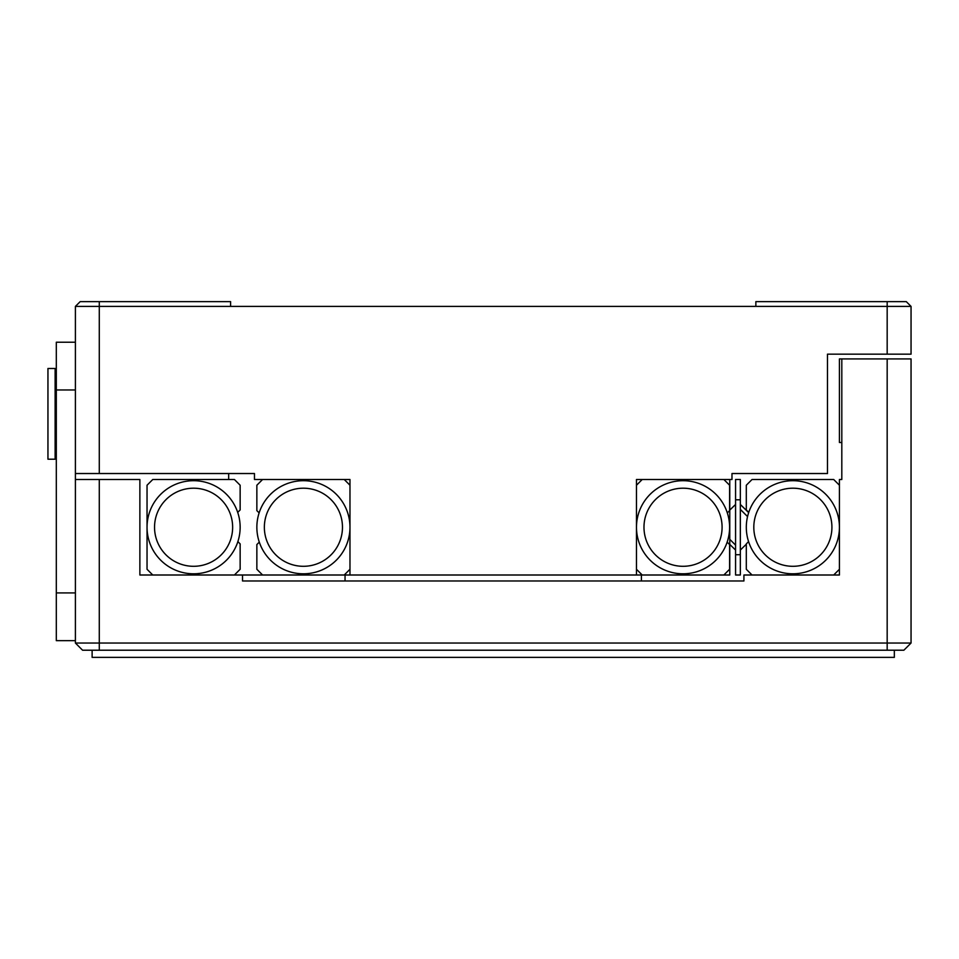 <?xml version="1.0" encoding="UTF-8"?>
<svg xmlns="http://www.w3.org/2000/svg" width="959" height="959" viewBox="0 0 959 959"><rect width="100%" height="100%" fill="white"/><g stroke="black" fill="none" stroke-linecap="round" stroke-linejoin="round"><path stroke-width="1.44" d="M237.712 512.382L240.146 509.948L240.146 485.23L234.416 479.5L152.769 479.5L147.039 485.23L147.039 527.246A46.559 46.559 0 0 1 193.586 480.699A46.559 46.559 0 0 1 240.146 527.246A46.559 46.559 0 0 1 193.586 573.806A46.559 46.559 0 0 1 147.039 527.246L147.039 569.274L152.769 575.004L139.87 575.004L139.87 479.5L75.401 479.5L75.401 643.045L82.57 650.214L903.881 650.214L911.05 643.045L903.881 650.214M234.416 575.004L240.146 569.274L240.146 543.885L237.88 541.607M193.586 573.806A46.559 46.559 0 0 1 147.039 527.246A46.559 46.559 0 0 1 193.586 480.699A46.559 46.559 0 0 1 240.146 527.246A46.559 46.559 0 0 1 193.586 573.806A46.559 46.559 0 0 1 147.039 527.246A46.559 46.559 0 0 1 193.586 480.699M303.416 573.806A46.559 46.559 0 0 1 256.856 527.246A46.559 46.559 0 0 1 303.416 480.699A46.559 46.559 0 0 1 349.975 527.246A46.559 46.559 0 0 1 303.416 573.806A46.559 46.559 0 0 1 256.856 527.246A46.559 46.559 0 0 1 303.416 480.699A46.559 46.559 0 0 1 349.975 527.246A46.559 46.559 0 0 1 303.416 573.806A46.559 46.559 0 0 0 349.975 527.246A46.559 46.559 0 0 0 303.416 480.699M349.975 485.23L344.245 479.5M262.586 479.5L256.856 485.23L256.856 510.62L259.134 512.885M259.302 542.123L256.856 544.556L256.856 569.274L262.586 575.004L344.245 575.004L349.975 569.274M792.865 573.806A46.559 46.559 0 0 1 746.306 527.246A46.559 46.559 0 0 1 792.865 480.699A46.559 46.559 0 0 1 839.425 527.246A46.559 46.559 0 0 1 792.865 573.806A46.559 46.559 0 0 1 746.306 527.246A46.559 46.559 0 0 1 792.865 480.699A46.559 46.559 0 0 1 839.425 527.246A46.559 46.559 0 0 1 792.865 573.806M833.695 575.004L839.425 569.274L839.425 575.004L833.695 575.004M839.425 485.23L833.695 479.5L752.036 479.5L746.306 485.23L746.306 509.948L748.751 512.382M748.571 541.607L746.306 543.885L746.306 569.274L752.036 575.004M746.306 544.221L740.336 550.046M735.565 504.458L729.775 510.104M729.775 544.4L735.565 550.046M748.667 512.633L740.336 504.458M740.336 499.795L740.336 575.004L735.565 575.004L735.565 479.5L740.336 479.5L740.336 499.795L735.565 499.795M740.336 554.71L735.565 554.71M747.552 516.589L740.336 509.385M729.775 539.33L735.565 545.12M683.036 480.699A46.559 46.559 0 0 1 729.595 527.246A46.559 46.559 0 0 1 683.036 573.806A46.559 46.559 0 0 1 636.476 527.246A46.559 46.559 0 0 1 683.036 480.699A46.559 46.559 0 0 1 729.595 527.246A46.559 46.559 0 0 1 683.036 573.806A46.559 46.559 0 0 1 636.476 527.246A46.559 46.559 0 0 1 683.036 480.699M642.206 479.5L636.476 485.23M636.476 569.274L642.206 575.004L636.476 575.004L636.476 479.5L731.981 479.5L731.981 473.53L827.485 473.53L827.485 354.159L911.05 354.159L911.05 306.4L75.401 306.4L75.401 473.53L254.471 473.53L254.471 479.5L349.975 479.5L349.975 575.004L636.476 575.004M729.775 479.5L729.775 575.004L642.206 575.004M723.865 575.004L729.595 569.274L729.595 544.556L727.162 542.123M727.33 512.885L729.595 510.62L729.595 485.23L723.865 479.5M839.425 354.159L827.485 354.159L839.425 354.159M349.975 575.004L344.245 575.004M262.586 575.004L139.87 575.004L139.87 531.634M99.28 473.53L99.28 301.629L230.604 301.629L230.604 306.4M755.86 306.4L755.86 301.629L906.279 301.629L911.05 306.4L906.279 301.629M80.184 301.629L75.401 306.4L80.184 301.629L99.28 301.629M228.674 479.5L228.674 473.53M139.87 529.907L139.87 528.121M82.57 650.214L75.401 643.045L911.05 643.045L911.05 358.93L841.81 358.93L841.81 479.5L839.425 479.5L839.425 575.004L743.92 575.004L743.92 580.974L242.531 580.974L242.531 575.004M894.339 650.214L894.339 657.371L92.124 657.371L92.124 650.214M839.425 533.216L839.425 530.279M839.425 530.159L839.425 528.912M139.87 528.217L139.87 529.979M641.415 575.004L641.415 580.974M345.048 575.004L345.048 580.974M841.81 358.93L839.425 358.93L839.425 442.495L841.81 442.495M75.401 342.219L56.305 342.219L56.305 640.66L75.401 640.66M75.401 479.5L75.401 473.53M55.119 459.205L55.119 368.484L47.95 368.484L47.95 459.205L55.119 459.205L56.305 458.006M193.586 566.301A39.055 39.055 0 0 1 154.543 527.246A39.055 39.055 0 0 1 193.586 488.203A39.055 39.055 0 0 1 232.641 527.246A39.055 39.055 0 0 1 193.586 566.301M303.416 488.203A39.055 39.055 0 0 1 342.471 527.246A39.055 39.055 0 0 1 303.416 566.301A39.055 39.055 0 0 1 264.36 527.246A39.055 39.055 0 0 1 303.416 488.203M792.865 566.301A39.055 39.055 0 0 1 753.81 527.246A39.055 39.055 0 0 1 792.865 488.203A39.055 39.055 0 0 1 831.921 527.246A39.055 39.055 0 0 1 792.865 566.301M683.036 488.203A39.055 39.055 0 0 1 722.091 527.246A39.055 39.055 0 0 1 683.036 566.301A39.055 39.055 0 0 1 643.98 527.246A39.055 39.055 0 0 1 683.036 488.203M887.171 354.159L887.171 301.629M887.171 358.93L887.171 650.214M99.28 479.5L99.28 650.214M75.401 592.914L56.305 592.914M75.401 389.965L56.305 389.965M56.305 369.671L55.119 368.484L56.305 369.671"/></g></svg>
